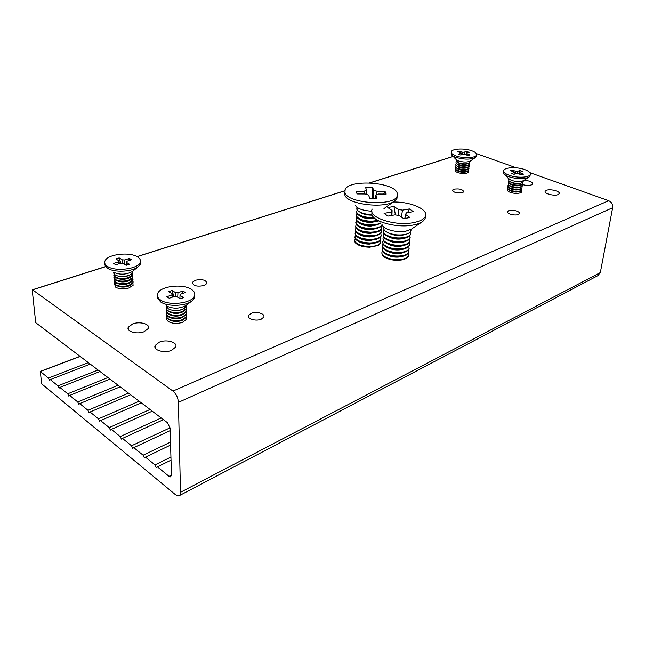 <?xml version="1.0" encoding="UTF-8"?>
<svg xmlns="http://www.w3.org/2000/svg" width="645" height="645" viewBox="0 0 645 645"><rect width="100%" height="100%" fill="white"/><g stroke="black" fill="none" stroke-linecap="round" stroke-linejoin="round"><path stroke-width="0.97" d="M507.857 189.09L507.405 189.662C507.147 190.606 508.083 191.501 510.203 192.347C513.944 193.556 517.258 193.742 520.16 192.895L521.458 191.863L521.241 190.799M507.631 188.026L507.8 189.025L510.437 190.702C514.17 191.912 517.492 192.097 520.394 191.251L521.757 189.84M508.147 187.042L507.688 187.614C507.43 188.55 508.365 189.445 510.493 190.283C514.234 191.492 517.556 191.678 520.459 190.839L521.757 189.807L521.531 188.743M507.913 185.978L508.083 186.961L510.719 188.638C514.46 189.84 517.79 190.025 520.692 189.195L522.047 187.784M519.902 187.55L519.846 187.566C515.903 188.38 512.509 187.848 509.655 185.962M508.429 184.986L507.97 185.558C507.712 186.494 508.647 187.381 510.776 188.219C514.525 189.428 517.846 189.606 520.757 188.775L522.055 187.751L521.886 186.776M508.196 183.922L508.365 184.889L511.009 186.574C514.758 187.776 518.08 187.961 520.991 187.123L522.345 185.728M508.72 182.93L508.252 183.502C507.994 184.43 508.937 185.317 511.066 186.155C514.815 187.356 518.145 187.534 521.047 186.703L522.353 185.687L522.111 184.623M509.929 183.881C512.775 185.776 516.177 186.308 520.144 185.502L520.233 185.462M508.486 181.842L508.639 182.817L511.3 184.502C515.049 185.696 518.378 185.881 521.289 185.059L522.644 183.664M510.211 181.809C513.049 183.696 516.46 184.236 520.434 183.43L520.563 183.382M509.01 180.866L508.534 181.439C508.284 182.366 509.219 183.245 511.356 184.083C515.105 185.276 518.443 185.462 521.345 184.639L522.652 183.623L522.41 182.559M508.615 178.899L508.752 179.818C508.526 180.729 509.469 181.6 511.582 182.43C517.129 183.954 520.894 183.809 522.885 181.995L522.95 181.672M503.745 171.175L503.64 173.053C504.164 174.376 505.914 175.601 508.881 176.714C517.508 179.254 524.264 179.334 529.166 176.956L530.117 175.247M524.804 169.595C517.177 166.741 504.753 167.208 503.842 170.433C503.366 172.102 505.108 173.707 509.082 175.238C516.718 178.181 529.424 177.689 530.23 174.456C530.682 172.731 528.868 171.119 524.804 169.595M514 171.933L510.518 170.675L512.259 170.062L515.742 171.312L517.403 171.401L519.951 170.49L522.329 171.336L519.781 172.255L520.039 172.852L523.563 174.118L521.829 174.747L516.629 173.384L514.049 174.311L511.67 173.449L514.25 172.529L513.992 171.949M511.582 182.422C515.339 183.615 518.677 183.801 521.587 182.978M509.381 188.034C512.235 189.92 515.629 190.452 519.548 189.63M509.115 190.098C511.969 191.984 515.347 192.516 519.249 191.694M515.573 173.763L515.742 171.312M512.259 170.062L512.606 171.425M514.089 174.295L514.25 172.529M517.403 171.401L517.016 173.432M519.951 170.49L518.669 173.61M519.467 173.9L519.781 172.255M520.039 172.852L519.789 174.013M381.864 253.058L382.388 255.291L383.759 256.694C388.733 259.87 394.917 260.927 402.303 259.862L405.923 258.653L408.325 256.371L408.503 255.347M382.429 251.316L382.05 251.993C381.534 253.356 382.122 254.719 383.815 256.065C388.79 259.234 394.974 260.29 402.359 259.226C405.657 258.516 407.664 257.355 408.382 255.743L408.245 253.533M382.146 249.51L382.654 251.703L384.049 253.13C389.032 256.291 395.224 257.339 402.625 256.291L406.294 255.073L408.656 252.824L408.833 251.808M382.719 247.769L382.332 248.446C381.816 249.808 382.404 251.155 384.097 252.501C389.088 255.654 395.28 256.702 402.682 255.654C405.987 254.952 407.995 253.791 408.712 252.195L408.567 249.986M382.429 245.955L382.92 248.107L384.339 249.559C389.33 252.695 395.538 253.743 402.948 252.703L406.664 251.477L408.986 249.26L409.164 248.244M383.017 244.197L382.614 244.89C382.098 246.237 382.687 247.583 384.388 248.922C389.387 252.058 395.595 253.106 403.004 252.066C406.318 251.365 408.325 250.22 409.043 248.631L408.89 246.414M382.711 242.383L383.186 244.495L384.63 245.963C389.636 249.091 395.853 250.139 403.27 249.099L407.035 247.865L409.317 245.689L409.494 244.673M383.307 240.625L382.896 241.319C382.38 242.665 382.977 243.995 384.678 245.326C389.685 248.454 395.901 249.494 403.335 248.462C406.648 247.769 408.664 246.632 409.382 245.052L409.212 242.843M383.001 238.795L383.461 240.867L384.92 242.367C389.935 245.471 396.159 246.511 403.601 245.487L407.398 244.237L409.656 242.101L409.833 241.093M383.606 237.029L383.186 237.739C382.662 239.069 383.259 240.4 384.968 241.722C389.991 244.826 396.215 245.874 403.657 244.85C406.979 244.165 408.995 243.036 409.712 241.464L409.535 239.247M383.283 235.199L383.727 237.231L385.21 238.747C390.241 241.843 396.473 242.883 403.923 241.867L407.777 240.609L409.986 238.497L410.164 237.489M383.904 233.425L383.469 234.143C382.953 235.473 383.549 236.788 385.258 238.11C390.289 241.198 396.53 242.238 403.98 241.222C407.309 240.545 409.333 239.424 410.043 237.86L409.857 235.643M383.573 231.587L384.001 233.587L385.5 235.119C390.539 238.19 396.788 239.231 404.254 238.231L408.148 236.957L410.325 234.885L410.502 233.885M384.202 229.814L383.759 230.539C383.243 231.853 383.839 233.167 385.557 234.474C390.596 237.545 396.844 238.586 404.31 237.586C407.64 236.908 409.664 235.796 410.381 234.248L410.188 232.031M383.969 227.612C381.687 231.861 395.353 236.562 404.584 234.578C407.882 233.917 409.897 232.829 410.639 231.305L411.462 229.128M371.955 211.721L371.867 214.422C373.213 221.936 397.393 228.29 413.195 225.041C417.436 224.242 420.653 223.025 422.846 221.404L425.12 218.687L425.394 216.244M372.23 209.101C367.352 217.188 394.845 226.5 413.421 222.646C420 221.364 423.983 219.26 425.361 216.333C428.828 209.383 410.365 201.506 392.918 202.046M393.974 206.489L398.312 209.48L402.496 210.149L409.398 208.948L413.356 211.633L406.431 212.85L405.503 214.438L409.986 217.534L403.714 218.655L399.255 215.543L395.014 214.858L387.935 216.107L384.065 213.35L391.12 212.124L392.104 210.552L387.79 207.545L393.974 206.489L395.401 214.97M402.496 210.149L401.392 217.034M409.398 208.948L407.519 212.656M405.068 217.502L404.56 218.502M391.088 215.551L391.12 212.124M405.503 214.438L404.939 218.437M398.078 215.454L398.312 209.48M392.104 210.552L391.926 215.406M385.799 231.474C390.846 234.538 397.11 235.57 404.584 234.578M387.677 232.603C393.692 235.804 399.916 236.328 406.342 234.159M387.379 236.239C393.337 239.44 399.521 239.972 405.947 237.828M387.145 239.9C393.047 243.068 399.182 243.592 405.552 241.48M386.911 243.56C392.765 246.68 398.844 247.204 405.149 245.116M386.686 247.196C392.483 250.284 398.505 250.8 404.754 248.752M386.452 250.824C392.2 253.872 398.167 254.38 404.359 252.364M386.226 254.444C391.918 257.444 397.828 257.952 403.955 255.968M204.126 285.533L206.884 283.502C206.311 279.994 202.425 278.922 195.225 280.277L192.412 282.325C192.976 285.84 196.878 286.912 204.126 285.533M261.185 319.211L263.757 317.114C265.514 313.768 256.42 311.043 251.211 313.333L248.575 315.445C246.761 318.775 255.976 321.557 261.185 319.211M518.282 214.487L519.378 213.576C520.451 211.463 511.953 209.214 508.647 210.722L507.518 211.641C506.406 213.737 514.976 216.019 518.282 214.487M462.578 192.67L463.803 191.75C462.61 189.291 459.264 188.445 453.757 189.211L452.508 190.146C453.693 192.605 457.055 193.444 462.578 192.67M558.102 194.605L559.263 193.645C560.473 191.275 550.145 188.638 546.388 190.331L545.178 191.299C543.92 193.653 554.353 196.338 558.102 194.605M171.538 350.356L175.642 347.075C178.125 342.431 166.716 338.988 159.412 342.116L155.195 345.43C152.615 350.058 164.209 353.589 171.538 350.356M522.248 184.518C525.812 185.526 528.884 185.647 531.456 184.881L532.697 183.906C532.439 181.938 529.577 180.737 524.087 180.286M144.101 331.715L148.31 328.507C150.672 324.185 139.82 321.065 132.66 323.943L128.331 327.184C125.888 331.49 136.917 334.69 144.101 331.715M157.404 466.859L156.251 467.544L154.985 464.892L145.456 457.128L144.351 457.821L143.101 455.209L133.813 447.646L132.741 448.348L131.516 445.776L122.461 438.39L121.429 439.108L120.22 436.568L111.383 429.368L110.392 430.102L109.207 427.595L100.588 420.572L99.628 421.306L98.459 418.839L90.042 411.986L89.115 412.727L87.962 410.293L79.754 403.601L78.859 404.351L77.723 401.948L69.708 395.417L68.846 396.175L67.725 393.797L59.888 387.419L59.058 388.185L57.953 385.839L50.302 379.607L49.496 380.381L48.415 378.067L40.377 371.52L41.546 383.727L175.633 494.82L178.697 495.965C179.907 495.634 180.503 494.409 180.495 492.296L178.423 402.343C177.988 397.602 176.166 393.845 172.949 391.08L32.572 289.831L32.258 290.218L35.717 322.694L167.474 422.709L170.127 428.207L171.433 475.002L170.522 476.889L169.038 476.349L157.404 466.859L171.022 460.151M179.536 495.521L597.794 275.697L600.334 272.585L612.653 207.746C612.952 204.449 611.637 202.103 608.695 200.716L529.868 172.642M516.355 167.829L476.324 153.566M154.985 464.892L170.933 457.079M145.456 457.128L170.602 445.05M143.101 455.209L170.514 442.115M133.813 447.646L170.199 430.602M131.516 445.776L170.103 427.796M122.461 438.39L163.459 419.661M120.22 436.568L161.202 417.944M111.383 429.368L152.252 411.155M109.207 427.595L150.043 409.478M100.588 420.572L141.311 402.851M98.459 418.839L139.151 401.206M90.042 411.986L130.621 394.732M87.962 410.293L128.516 393.136M79.754 403.601L120.18 386.807M77.723 401.948L118.124 385.242M69.708 395.417L109.981 379.067M67.725 393.797L107.965 377.535M59.888 387.419L100.007 371.496M57.953 385.839L98.04 370.004M50.302 379.607L90.26 364.094M48.415 378.067L88.333 362.635M166.918 317.864C166.362 319.259 166.91 320.509 168.555 321.629C172.602 323.742 177.27 323.975 182.551 322.323L186.389 319.364L186.558 315.881M166.652 316.534L167.168 318.275L168.49 319.485C172.546 321.597 177.222 321.831 182.503 320.186L186.349 317.235L186.51 313.212M166.845 315.187C166.289 316.574 166.829 317.832 168.482 318.944C172.529 321.057 177.206 321.291 182.495 319.646L186.341 316.695M171.328 318.017C174.618 319.09 177.988 319.049 181.422 317.896L181.584 317.84M166.571 313.857L167.079 315.574L168.418 316.8C172.481 318.904 177.157 319.138 182.454 317.501L186.3 314.558L186.252 311.874M166.773 312.503C166.208 313.889 166.757 315.139 168.41 316.252C172.465 318.356 177.141 318.59 182.438 316.953L186.292 314.018M171.191 315.308C174.497 316.389 177.891 316.364 181.366 315.212L181.64 315.099M166.499 311.172L166.99 312.857L168.345 314.099C172.409 316.203 177.093 316.437 182.398 314.808L186.252 311.882L186.461 310.527M166.7 309.81C166.136 311.196 166.676 312.446 168.329 313.559C172.4 315.655 177.085 315.889 182.39 314.26L186.244 311.333L186.413 307.842M171.062 312.583C174.384 313.688 177.794 313.663 181.31 312.511L181.705 312.357M166.426 308.471L166.902 310.14L168.272 311.398C172.344 313.494 177.036 313.728 182.341 312.107L186.203 309.189L186.147 306.504M166.628 307.117C166.055 308.495 166.595 309.737 168.256 310.85C172.328 312.946 177.02 313.18 182.333 311.559L186.195 308.641M170.949 309.858C174.279 310.979 177.714 310.963 181.253 309.81L181.753 309.608M183.72 308.753L186.373 305.158L186.131 306.552L185.994 305.448L191.888 300.981L194.411 298.087L194.717 295.2M166.813 307.415L166.345 305.778L168.2 308.689C172.715 311.874 184.631 310.43 186.131 306.552M157.453 296.281L157.533 298.264L160.79 302.053C167.789 306.875 185.438 306.238 191.888 300.981M191.146 289.21C182.559 283.526 160.621 286.098 157.767 293.273C156.654 295.781 157.638 298.063 160.726 300.119C169.208 306.061 191.839 303.319 194.387 296.168C195.475 293.564 194.395 291.25 191.146 289.21M185.309 292.483L180.382 294.257L180.011 295.354L183.631 297.579L180.261 298.804L176.641 296.563L174.287 296.442L169.28 298.248L166.853 296.724L171.86 294.934L172.247 293.838L168.692 291.645L172.054 290.452L175.609 292.645L177.947 292.757L182.866 291L185.309 292.483M180.011 295.354L179.899 298.579M175.908 296.595L175.609 292.645M172.054 290.452L173.884 296.587M172.247 293.838L172.497 297.087M172.094 297.232L171.86 294.934M180.35 294.846L180.382 294.257M177.947 292.757L177.714 297.224M182.866 291L181.826 293.733M171.457 320.726C174.739 321.774 178.076 321.726 181.479 320.581M455.604 169.619L455.168 170.159C454.918 170.99 455.725 171.772 457.587 172.505C461.046 173.626 464.231 173.803 467.149 173.045L468.593 172.005L468.326 170.957M456.725 170.457C459.296 172.151 462.481 172.634 466.303 171.892L467.367 171.441M455.338 168.587L455.491 169.466L457.765 170.917C461.223 172.03 464.416 172.207 467.335 171.449L468.778 170.417L468.56 168.974M455.838 167.636L455.386 168.176C455.144 168.998 455.95 169.78 457.813 170.514C461.272 171.626 464.465 171.804 467.383 171.046L468.778 170.417M456.942 168.458C459.498 170.151 462.699 170.635 466.537 169.901L467.625 169.441M455.563 166.603L455.709 167.466L457.99 168.917C461.457 170.03 464.65 170.207 467.569 169.458L469.012 168.426L468.786 166.982M456.063 165.644L455.612 166.184C455.362 167.007 456.168 167.781 458.031 168.514C461.498 169.627 464.698 169.804 467.617 169.055L469.012 168.426M457.152 166.45C459.708 168.143 462.908 168.635 466.762 167.902L467.883 167.434M455.781 164.612L455.926 165.467L458.216 166.918C461.683 168.023 464.884 168.208 467.802 167.458L469.294 166.023M456.289 163.653L455.83 164.193C455.588 165.007 456.394 165.781 458.256 166.515C461.731 167.619 464.924 167.797 467.851 167.055L469.294 166.031L469.02 164.983M457.37 164.443C459.917 166.136 463.126 166.628 466.996 165.902L468.133 165.418M456.007 162.613L456.144 163.459L458.442 164.918C461.917 166.015 465.118 166.2 468.036 165.451L469.479 164.435L469.246 162.983M456.515 161.653L456.055 162.193C455.805 163.008 456.62 163.782 458.482 164.507C461.957 165.612 465.158 165.789 468.085 165.047L469.479 164.435M457.587 162.435C460.127 164.128 463.344 164.62 467.238 163.903L468.375 163.411M456.055 159.702L456.225 160.621L458.668 162.911C464.013 164.338 467.69 164.185 469.713 162.451L470.439 160.992M451.25 152.446L451.153 154.107C451.597 155.26 453.104 156.324 455.693 157.291C464.045 159.686 470.665 159.726 475.567 157.396L476.437 155.719M471.842 150.785C464.666 148.084 452.234 148.584 451.331 151.656C450.871 153.123 452.379 154.526 455.846 155.856C463.013 158.638 475.72 158.114 476.518 155.034C476.953 153.526 475.397 152.107 471.842 150.785M461.054 152.873L457.853 151.72L459.627 151.164L462.828 152.309L467.02 151.583L469.197 152.357L466.609 153.188L466.787 153.703L470.02 154.889L468.246 155.461L463.4 154.203L460.78 155.042L458.587 154.244L461.038 153.179M458.668 162.903C462.143 164.007 465.343 164.185 468.278 163.443M462.731 154.421L462.828 152.309M459.627 151.164L459.966 152.478M461.127 154.929L461.215 153.413M464.424 152.397L464.11 154.276M467.02 151.583L465.803 154.582M466.343 154.776L466.609 153.188M466.778 153.728L466.569 154.856M114.479 284.082L115.769 287.267C119.422 289.162 123.84 289.379 129.008 287.944L133.047 285.114L132.935 283.123M118.091 286.251C121.147 287.347 124.461 287.364 128.024 286.315L129.613 285.63M114.141 282.816L115.657 285.211C119.317 287.098 123.735 287.323 128.911 285.888L130.758 285.098L132.959 283.066L133.136 281.833M114.342 281.51L115.632 284.695C119.293 286.574 123.711 286.799 128.887 285.372L132.935 282.55L132.814 280.559M117.914 283.655C120.97 284.759 124.3 284.792 127.903 283.744L129.564 283.026M114.004 280.244L115.52 282.631C119.18 284.51 123.606 284.735 128.79 283.308L130.669 282.51L132.846 280.502L133.023 279.261M114.205 278.938L115.495 282.107C119.156 283.985 123.582 284.211 128.766 282.784L132.822 279.978L132.701 277.987M117.737 281.051C120.8 282.171 124.146 282.212 127.783 281.156L129.516 280.414M113.867 277.656L115.382 280.043C119.051 281.913 123.477 282.139 128.669 280.72L130.572 279.914L132.733 277.922L132.91 276.689M114.068 276.35L115.358 279.519C119.027 281.389 123.453 281.615 128.645 280.196L132.709 277.406L132.58 275.415M117.551 278.438C120.623 279.575 123.993 279.616 127.662 278.567L129.46 277.793M113.73 275.068L115.245 277.447C118.914 279.317 123.348 279.543 128.548 278.132L130.475 277.31L132.612 275.342L132.797 274.117M113.931 273.762L115.221 276.923C118.89 278.785 123.324 279.011 128.524 277.6L132.588 274.818L132.459 272.835M117.39 275.826C120.462 276.971 123.848 277.019 127.533 275.971L129.379 275.181M130.387 274.697C132.201 273.665 132.951 272.545 132.628 271.327L132.475 272.811L132.894 271.11M113.972 273.811L113.617 272.279L115.1 274.843C119.212 277.769 131.064 276.35 132.475 272.811M104.869 263.491L104.917 265.151L107.586 268.247C114.028 272.738 131.83 271.932 137.941 266.941L140.142 264.474L140.368 261.814M137.45 256.879C129.637 251.663 107.78 254.178 105.087 260.733C104.119 262.813 104.917 264.692 107.481 266.393C115.181 271.835 137.675 269.159 140.07 262.636C141.021 260.483 140.15 258.572 137.45 256.879M131.572 259.758L126.718 261.298L126.259 262.265L129.484 264.248L126.162 265.313L122.945 263.321L120.72 263.208L115.778 264.781L113.617 263.426L118.551 261.862L119.027 260.894L115.858 258.935L119.172 257.903L122.34 259.854L124.549 259.967L129.403 258.427L131.572 259.758M126.259 262.265L126.251 265.28M122.679 263.337L122.34 259.854M119.172 257.903L120.784 263.216M119.027 260.894L119.301 263.66M118.809 263.813L118.551 261.862M124.549 259.967L124.429 264.24M129.403 258.427L128.548 260.717M354.613 240.424L355.097 242.496C357.628 245.431 362.458 247.003 369.569 247.212L378.18 245.511L380.461 243.35L380.631 242.294M355.169 238.674L354.726 240.988C356.604 244.374 361.571 246.221 369.617 246.535C375.567 246.358 379.204 245.068 380.51 242.673L380.332 240.488M358.701 241.48C361.329 243.173 364.885 244.052 369.383 244.116L376.43 242.762M354.847 236.876L355.314 238.916C357.838 241.851 362.675 243.423 369.827 243.641L378.494 241.931L380.735 239.803L380.913 238.755M355.411 235.127L354.96 237.441C356.846 240.803 361.813 242.641 369.883 242.963C375.842 242.786 379.478 241.512 380.792 239.134L380.606 236.949M358.886 237.876C361.506 239.585 365.086 240.472 369.641 240.545L376.769 239.166M355.081 233.329L355.532 235.328C358.039 238.255 362.893 239.835 370.093 240.061L378.808 238.344L381.018 236.247L381.187 235.207M355.653 231.571L355.193 233.885C357.08 237.223 362.063 239.053 370.141 239.376C376.116 239.206 379.76 237.941 381.074 235.57L380.873 233.385M359.063 234.256C361.684 235.981 365.296 236.884 369.908 236.957L377.107 235.554M355.314 229.757L355.75 231.724C358.241 234.651 363.111 236.231 370.359 236.465L379.123 234.74L381.3 232.684L381.469 231.644M355.903 227.999L355.427 230.305C357.322 233.627 362.313 235.449 370.407 235.78C376.39 235.61 380.034 234.353 381.348 232.006L381.139 229.814M359.249 230.628C361.861 232.369 365.505 233.28 370.166 233.361L377.446 231.942M355.548 226.177L355.967 228.112C358.451 231.039 363.337 232.619 370.625 232.853L379.445 231.128L381.582 229.104L381.751 228.064M356.145 224.412L355.669 226.726C357.564 230.023 362.563 231.837 370.673 232.168C376.664 232.006 380.316 230.757 381.63 228.419L381.413 226.234M359.434 226.984C362.047 228.741 365.707 229.66 370.432 229.749L377.817 228.298M355.79 222.589L356.185 224.484C358.66 227.403 363.554 228.991 370.883 229.233L379.76 227.5L382.034 224.702M356.024 218.986L356.411 220.84L355.903 223.122C357.806 226.403 362.821 228.209 370.94 228.54C376.938 228.386 380.598 227.145 381.913 224.823L381.985 224.645M359.62 223.331C362.224 225.097 365.917 226.032 370.698 226.121L378.204 224.637M356.411 220.84C358.862 223.767 363.78 225.347 371.157 225.597L380.784 223.436M356.266 215.365L356.629 217.188L356.137 219.51C358.048 222.767 363.07 224.565 371.206 224.903C375.148 224.863 378.212 224.234 380.389 223.033M359.813 219.663C362.409 221.445 366.126 222.388 370.964 222.485L378.413 221.042L371.423 221.944C364.006 221.695 359.072 220.106 356.629 217.188M356.895 213.584L356.379 215.89C358.289 219.123 363.32 220.912 371.472 221.251L377.873 220.493M360.007 215.978C362.595 217.784 366.336 218.736 371.23 218.832L375.027 218.542M356.5 211.737L356.854 213.527C359.281 216.438 364.231 218.026 371.689 218.284L374.552 218.147M357.145 209.947L356.62 212.253C358.539 215.47 363.578 217.244 371.738 217.583L373.858 217.518M360.2 212.294C362.788 214.108 366.553 215.067 371.496 215.172L372.141 215.164M356.846 207.763L356.806 209.294C358.725 212.487 363.764 214.261 371.923 214.608M344.865 192.202L344.825 194.863C346.615 204.465 385.436 209.173 394.869 200.845L396.965 198.394L397.207 195.959M397.094 192.734C393.2 181.882 348.76 179.205 345.115 189.622L344.962 192.524C347.115 203.594 394.087 206.771 397.167 196.064L397.094 192.734M386.218 194.064L378.22 194.032L375.729 195.169L377.011 198.297L369.787 198.273L368.561 195.137L365.143 193.984L357.088 193.952L356.088 191.202L364.086 191.243L366.594 190.13L365.417 187.115L372.447 187.147L373.681 190.154L377.083 191.299L385.025 191.331L386.218 194.064M375.729 195.169L375.446 198.289M373.205 198.289L373.681 190.154M372.447 187.147L372.536 198.281M366.594 190.13L366.352 194.532M364.127 193.976L364.086 191.243M356.088 191.202L357.362 193.952M377.083 191.299L376.495 194.959M385.025 191.331L383.372 194.048M357.048 207.392L357.08 209.851M505.245 174.9L508.01 178.068L511.259 180.35C516.564 181.922 520.733 181.971 523.764 180.495L528.707 177.262M382.275 224.944C383.203 229.378 396.981 233.014 406.044 231.128L411.623 229.007L421.886 222.049M32.572 289.831L105.716 266.643M137.111 256.686L344.769 190.847M369.795 182.914L453.258 156.453M172.949 391.08L608.695 200.716M169.038 476.349L171.441 475.139M40.377 371.52L80.157 356.427M180.495 492.296L600.334 272.585M178.423 402.343L612.653 207.746M166.555 305.915L166.862 306.125C173.392 309.019 179.77 308.794 185.994 305.448M452.685 155.824L455.443 158.896L458.256 160.879C463.4 162.371 467.488 162.387 470.519 160.936L475.357 157.541M113.472 272.182L113.713 272.343C120.026 275.004 126.259 274.73 132.402 271.521L137.941 266.941M355.153 205.142C357.209 208.666 362.78 210.681 371.875 211.205M522.885 181.995L523.603 180.608M530.013 175.924L530.23 174.456M522.595 184.043L522.652 183.623M522.289 186.107L522.353 185.687M521.999 188.171L522.055 187.751M521.7 190.227L521.757 189.807M521.402 192.274L521.458 191.863M425.12 218.687L425.361 216.333M391.16 215.543L391.184 211.536M410.325 234.885L410.381 234.248M409.986 238.497L410.043 237.86M409.656 242.101L409.712 241.464M409.317 245.689L409.382 245.052M408.986 249.26L409.043 248.631M408.656 252.824L408.712 252.195M408.325 256.371L408.382 255.743M170.522 476.889L170.933 476.679M40.2 371.456L80.044 356.338M32.419 289.774L105.651 266.562M136.998 256.629L344.777 190.767M369.577 182.906L453.209 156.396M128.452 329.659L128.331 327.184M155.284 348.05L155.195 345.43M452.459 190.549L452.508 190.146M248.559 316.961L248.575 315.445M192.428 283.727L192.412 282.325M194.411 298.087L194.387 296.168M172.207 297.192L171.909 294.314M186.252 311.882L186.244 311.333M186.397 319.904L186.389 319.364M476.349 156.453L476.518 155.034M469.246 166.434L469.294 166.031M468.544 172.409L468.593 172.005M140.142 264.474L140.07 262.636M118.922 263.781L118.616 261.41M132.612 275.342L132.588 274.818M132.733 277.922L132.709 277.406M132.846 280.502L132.822 279.978M132.959 283.066L132.935 282.55M133.072 285.63L133.047 285.114M396.965 198.394L397.167 196.064M383.969 208.617L394.426 201.159M381.582 229.104L381.63 228.419M381.3 232.684L381.348 232.006M381.018 236.247L381.074 235.57M380.735 239.803L380.792 239.134M380.461 243.35L380.51 242.673"/></g></svg>
